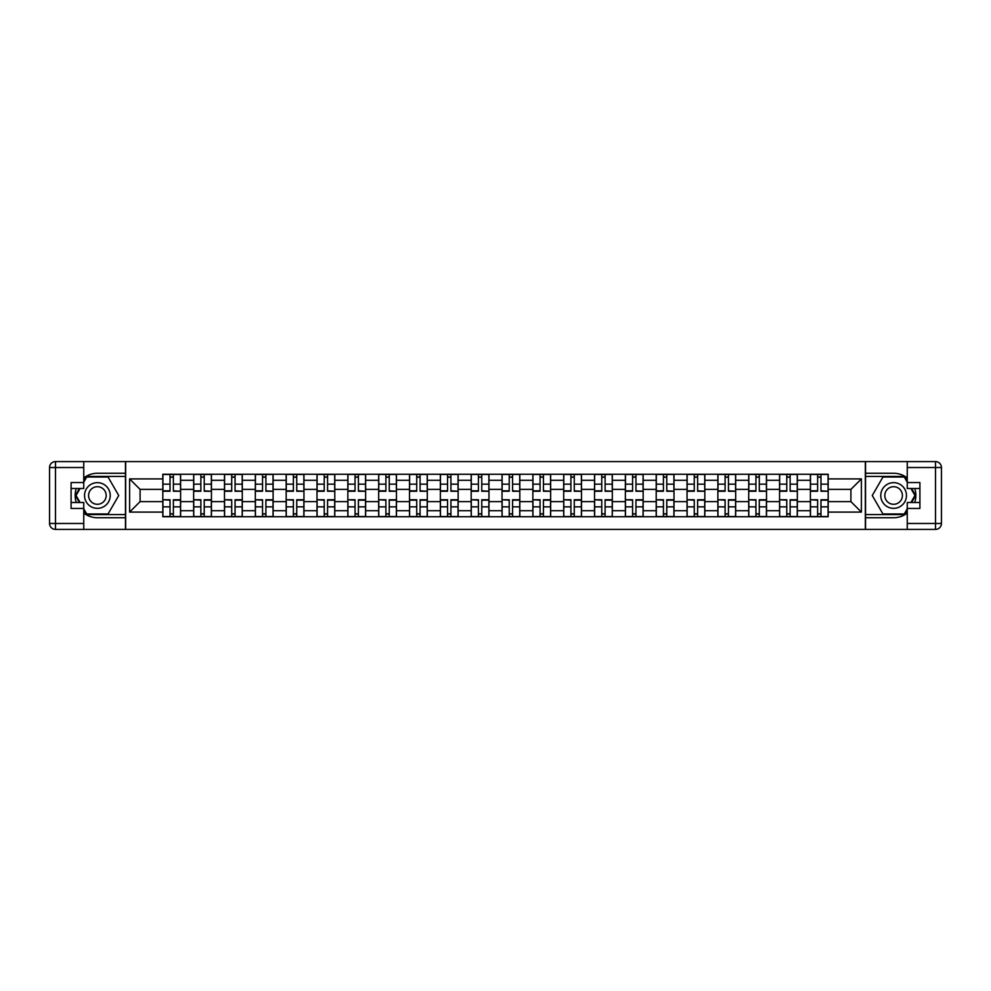 <?xml version="1.0" encoding="UTF-8"?>
<svg xmlns="http://www.w3.org/2000/svg" width="991" height="991" viewBox="0 0 991 991"><rect width="100%" height="100%" fill="white"/><g stroke="black" fill="none" stroke-linecap="round" stroke-linejoin="round"><path stroke-width="1.49" d="M83.752 513.065A22.236 22.236 0 0 0 97.391 517.736L125.461 517.736L125.461 529.405L865.539 529.405L865.539 517.736L893.609 517.736A22.236 22.236 0 0 0 907.248 513.065M907.248 477.935A22.236 22.236 0 0 0 893.609 473.264L865.539 473.264L865.539 461.595L125.461 461.595L125.461 473.264L97.391 473.264A22.236 22.236 0 0 0 83.752 477.935M193.654 516.745L193.654 480.276L180.61 480.276L180.61 516.745M180.61 480.276L180.61 474.255M193.654 480.276L193.654 474.255M211.442 474.255L211.442 516.745M224.486 516.745L224.486 474.255M242.287 474.255L242.287 516.745M255.331 516.745L255.331 474.255M273.12 474.255L273.12 516.745M286.164 516.745L286.164 474.255M303.952 474.255L303.952 516.745M316.996 516.745L316.996 474.255M334.797 474.255L334.797 516.745M347.841 516.745L347.841 474.255M365.629 474.255L365.629 516.745M378.673 516.745L378.673 474.255M396.462 474.255L396.462 516.745M409.518 516.745L409.518 474.255M427.307 474.255L427.307 516.745M440.351 516.745L440.351 474.255M458.139 474.255L458.139 516.745M471.183 516.745L471.183 474.255M488.972 474.255L488.972 516.745M502.028 516.745L502.028 474.255M519.817 474.255L519.817 516.745M532.861 516.745L532.861 474.255M550.649 474.255L550.649 516.745M563.693 516.745L563.693 474.255M581.482 474.255L581.482 516.745M594.538 516.745L594.538 474.255M612.327 474.255L612.327 516.745M625.371 516.745L625.371 474.255M643.159 474.255L643.159 516.745M656.203 516.745L656.203 474.255M674.004 474.255L674.004 516.745M687.048 516.745L687.048 474.255M704.836 474.255L704.836 516.745M717.88 516.745L717.88 474.255M735.669 474.255L735.669 516.745M748.713 516.745L748.713 474.255M766.514 474.255L766.514 516.745M779.558 516.745L779.558 474.255M797.346 474.255L797.346 516.745M810.39 516.745L810.39 474.255M810.39 501.632L797.346 501.632M779.558 501.632L766.514 501.632M748.713 501.632L735.669 501.632M717.88 501.632L704.836 501.632M687.048 501.632L674.004 501.632M656.203 501.632L643.159 501.632M625.371 501.632L612.327 501.632M594.538 501.632L581.482 501.632M563.693 501.632L550.649 501.632M532.861 501.632L519.817 501.632M502.028 501.632L488.972 501.632M471.183 501.632L458.139 501.632M440.351 501.632L427.307 501.632M409.518 501.632L396.462 501.632M378.673 501.632L365.629 501.632M347.841 501.632L334.797 501.632M316.996 501.632L303.952 501.632M286.164 501.632L273.12 501.632M255.331 501.632L242.287 501.632M224.486 501.632L211.442 501.632M193.654 501.632L180.61 501.632M810.39 489.368L797.346 489.368M779.558 489.368L766.514 489.368M748.713 489.368L735.669 489.368M717.88 489.368L704.836 489.368M687.048 489.368L674.004 489.368M656.203 489.368L643.159 489.368M625.371 489.368L612.327 489.368M594.538 489.368L581.482 489.368M563.693 489.368L550.649 489.368M532.861 489.368L519.817 489.368M502.028 489.368L488.972 489.368M471.183 489.368L458.139 489.368M440.351 489.368L427.307 489.368M409.518 489.368L396.462 489.368M378.673 489.368L365.629 489.368M347.841 489.368L334.797 489.368M316.996 489.368L303.952 489.368M286.164 489.368L273.12 489.368M255.331 489.368L242.287 489.368M224.486 489.368L211.442 489.368M193.654 489.368L180.61 489.368M140.09 501.632L162.821 501.632L162.821 489.368L140.09 489.368L140.09 501.632L129.61 512.099L129.61 478.901L162.821 478.901L162.821 489.368M828.179 489.368L828.179 501.632L850.91 501.632L850.91 489.368L828.179 489.368L828.179 474.255L162.821 474.255L162.821 478.901M828.179 478.901L861.39 478.901L861.39 512.099L828.179 512.099L828.179 501.632M162.821 501.632L162.821 516.745L828.179 516.745L828.179 512.099M162.821 512.099L129.61 512.099M865.341 529.405L865.341 461.595M125.659 529.405L125.659 461.595M173.388 513.784L170.031 513.784M170.031 477.216L173.388 477.216M204.233 513.784L200.863 513.784M200.863 477.216L204.233 477.216M235.065 513.784L231.708 513.784M231.708 477.216L235.065 477.216M265.898 513.784L262.541 513.784M262.541 477.216L265.898 477.216M296.743 513.784L293.386 513.784M293.386 477.216L296.743 477.216M327.575 513.784L324.218 513.784M324.218 477.216L327.575 477.216M358.42 513.784L355.051 513.784M355.051 477.216L358.42 477.216M389.252 513.784L385.895 513.784M385.895 477.216L389.252 477.216M420.085 513.784L416.728 513.784M416.728 477.216L420.085 477.216M450.93 513.784L447.56 513.784M447.56 477.216L450.93 477.216M481.762 513.784L478.405 513.784M478.405 477.216L481.762 477.216M512.595 513.784L509.238 513.784M509.238 477.216L512.595 477.216M543.44 513.784L540.07 513.784M540.07 477.216L543.44 477.216M574.272 513.784L570.915 513.784M570.915 477.216L574.272 477.216M605.105 513.784L601.748 513.784M601.748 477.216L605.105 477.216M635.949 513.784L632.58 513.784M632.58 477.216L635.949 477.216M666.782 513.784L663.425 513.784M663.425 477.216L666.782 477.216M697.614 513.784L694.257 513.784M694.257 477.216L697.614 477.216M728.459 513.784L725.102 513.784M725.102 477.216L728.459 477.216M759.292 513.784L755.935 513.784M755.935 477.216L759.292 477.216M790.137 513.784L786.767 513.784M786.767 477.216L790.137 477.216M820.969 513.784L817.612 513.784M817.612 477.216L820.969 477.216M129.61 478.901L140.09 489.368M850.91 501.632L861.39 512.099M850.91 489.368L861.39 478.901M173.388 490.83L180.511 491.251L173.388 491.251L173.388 474.454L180.511 474.454L176.559 474.454M180.511 490.83L180.511 474.454M170.031 477.018L173.388 477.018M170.031 474.454L162.92 474.454L162.92 491.251L170.031 491.251L170.031 474.454L173.388 474.454M170.031 500.17L162.92 499.749L170.031 499.749L170.031 516.546L162.92 516.546L166.872 516.546M162.92 500.17L162.92 516.546M173.388 513.982L170.031 513.982M173.388 516.546L180.511 516.546L180.511 499.749L173.388 499.749L173.388 516.546L167.169 516.546M204.233 490.83L211.343 491.251L204.233 491.251L204.233 474.454L211.343 474.454L207.392 474.454M211.343 490.83L211.343 474.454M200.863 477.018L204.233 477.018M200.863 474.454L193.753 474.454L193.753 491.251L200.863 491.251L200.863 474.454L207.094 474.454M235.065 490.83L242.188 491.251L235.065 491.251L235.065 474.454L242.188 474.454L238.224 474.454M242.188 490.83L242.188 474.454M231.708 477.018L235.065 477.018M231.708 474.454L224.585 474.454L224.585 491.251L231.708 491.251L231.708 474.454L235.065 474.454M76.282 488.489A22.236 22.236 0 0 0 76.282 502.511M125.461 461.595L83.752 461.595L83.752 488.489L71.092 488.489M125.461 529.405L55.484 529.405A5.934 5.934 0 0 1 49.55 523.471L49.55 467.529A5.934 5.934 0 0 1 55.484 461.595L83.752 461.595M125.461 517.736L125.461 473.264M71.092 502.511L83.752 502.511L83.752 529.405M83.752 482.555L71.092 482.555L71.092 508.445L83.752 508.445M125.461 476.423L86.378 476.423L83.752 480.969M83.752 510.031L86.378 514.577L125.461 514.577M79.416 488.489L75.366 495.5L79.416 502.511M914.718 502.511A22.236 22.236 0 0 0 914.718 488.489M865.539 529.405L907.248 529.405L907.248 502.511L919.908 502.511M865.539 461.595L935.516 461.595A5.934 5.934 0 0 1 941.45 467.529L941.45 523.471A5.934 5.934 0 0 1 935.516 529.405L907.248 529.405M865.539 473.264L865.539 517.736M919.908 488.489L907.248 488.489L907.248 461.595M907.248 508.445L919.908 508.445L919.908 482.555L907.248 482.555M865.539 514.577L904.622 514.577L907.248 510.031M907.248 480.969L904.622 476.423L865.539 476.423M911.584 502.511L915.634 495.5L911.584 488.489M84.532 495.5A12.846 12.846 0 0 0 97.391 508.346A12.846 12.846 0 0 0 110.236 495.5A12.846 12.846 0 0 0 97.391 482.654A12.846 12.846 0 0 0 84.532 495.5M88.595 495.5A8.795 8.795 0 0 0 97.391 504.295A8.795 8.795 0 0 0 106.186 495.5A8.795 8.795 0 0 0 97.391 486.705A8.795 8.795 0 0 0 88.595 495.5M83.752 482.159L86.713 477.018L108.056 477.018L118.734 495.5L108.056 513.982L86.713 513.982L83.752 508.841M80.098 502.511L76.047 495.5L80.098 488.489M880.764 495.5A12.846 12.846 0 0 0 893.609 508.346A12.846 12.846 0 0 0 906.468 495.5A12.846 12.846 0 0 0 893.609 482.654A12.846 12.846 0 0 0 880.764 495.5M884.814 495.5A8.795 8.795 0 0 0 893.609 504.295A8.795 8.795 0 0 0 902.405 495.5A8.795 8.795 0 0 0 893.609 486.705A8.795 8.795 0 0 0 884.814 495.5M907.248 508.841L904.288 513.982L882.944 513.982L872.266 495.5L882.944 477.018L904.288 477.018L907.248 482.159M910.902 488.489L914.953 495.5L910.902 502.511M200.863 500.17L193.753 499.749L200.863 499.749L200.863 516.546L193.753 516.546L197.704 516.546M193.753 500.17L193.753 516.546M204.233 513.982L200.863 513.982M204.233 516.546L211.343 516.546L211.343 499.749L204.233 499.749L204.233 516.546L200.863 516.546M231.708 500.17L224.585 499.749L231.708 499.749L231.708 516.546L224.585 516.546L228.537 516.546M224.585 500.17L224.585 516.546M235.065 513.982L231.708 513.982M235.065 516.546L242.188 516.546L242.188 499.749L235.065 499.749L235.065 516.546L231.708 516.546M265.898 490.83L273.021 491.251L265.898 491.251L265.898 474.454L273.021 474.454L269.069 474.454M273.021 490.83L273.021 474.454M262.541 477.018L265.898 477.018M262.541 474.454L255.43 474.454L255.43 491.251L262.541 491.251L262.541 474.454L265.898 474.454M296.743 490.83L303.853 491.251L296.743 491.251L296.743 474.454L303.853 474.454L299.901 474.454M303.853 490.83L303.853 474.454M293.386 477.018L296.743 477.018M293.386 474.454L286.263 474.454L286.263 491.251L293.386 491.251L293.386 474.454L296.743 474.454M327.575 490.83L334.698 491.251L327.575 491.251L327.575 474.454L334.698 474.454L330.734 474.454M334.698 490.83L334.698 474.454M324.218 477.018L327.575 477.018M324.218 474.454L317.095 474.454L317.095 491.251L324.218 491.251L324.218 474.454L330.449 474.454M262.541 500.17L255.43 499.749L262.541 499.749L262.541 516.546L255.43 516.546L259.382 516.546M255.43 500.17L255.43 516.546M265.898 513.982L262.541 513.982M265.898 516.546L273.021 516.546L273.021 499.749L265.898 499.749L265.898 516.546L262.541 516.546M293.386 500.17L286.263 499.749L293.386 499.749L293.386 516.546L286.263 516.546L290.214 516.546M286.263 500.17L286.263 516.546M296.743 513.982L293.386 513.982M296.743 516.546L303.853 516.546L303.853 499.749L296.743 499.749L296.743 516.546L293.386 516.546M324.218 500.17L317.095 499.749L324.218 499.749L324.218 516.546L317.095 516.546L321.059 516.546M317.095 500.17L317.095 516.546M327.575 513.982L324.218 513.982M327.575 516.546L334.698 516.546L334.698 499.749L327.575 499.749L327.575 516.546L324.218 516.546M358.42 490.83L365.53 491.251L358.42 491.251L358.42 474.454L365.53 474.454L361.579 474.454M365.53 490.83L365.53 474.454M355.051 477.018L358.42 477.018M355.051 474.454L347.94 474.454L347.94 491.251L355.051 491.251L355.051 474.454L361.281 474.454M355.051 500.17L347.94 499.749L355.051 499.749L355.051 516.546L347.94 516.546L351.892 516.546M347.94 500.17L347.94 516.546M358.42 513.982L355.051 513.982M358.42 516.546L365.53 516.546L365.53 499.749L358.42 499.749L358.42 516.546L352.189 516.546M389.252 490.83L396.363 491.251L389.252 491.251L389.252 474.454L396.363 474.454L392.411 474.454M396.363 490.83L396.363 474.454M385.895 477.018L389.252 477.018M385.895 474.454L378.773 474.454L378.773 491.251L385.895 491.251L385.895 474.454L389.252 474.454M385.895 500.17L378.773 499.749L385.895 499.749L385.895 516.546L378.773 516.546L382.724 516.546M378.773 500.17L378.773 516.546M389.252 513.982L385.895 513.982M389.252 516.546L396.363 516.546L396.363 499.749L389.252 499.749L389.252 516.546L385.895 516.546M420.085 490.83L427.208 491.251L420.085 491.251L420.085 474.454L427.208 474.454L423.256 474.454M427.208 490.83L427.208 474.454M416.728 477.018L420.085 477.018M416.728 474.454L409.605 474.454L409.605 491.251L416.728 491.251L416.728 474.454L420.085 474.454M416.728 499.749L416.728 516.546L409.605 516.546L409.605 499.749L416.728 499.749M420.085 513.982L416.728 513.982M420.085 516.546L427.208 516.546L427.208 499.749L420.085 499.749L420.085 516.546L416.728 516.546M450.93 490.83L458.04 491.251L450.93 491.251L450.93 474.454L458.04 474.454L454.089 474.454M458.04 490.83L458.04 474.454M447.56 477.018L450.93 477.018M447.56 474.454L440.45 474.454L440.45 491.251L447.56 491.251L447.56 474.454L450.93 474.454M447.56 499.749L447.56 516.546L440.45 516.546L440.45 499.749L447.56 499.749M450.93 513.982L447.56 513.982M450.93 516.546L458.04 516.546L458.04 499.749L450.93 499.749L450.93 516.546L447.56 516.546M481.762 490.83L488.873 491.251L481.762 491.251L481.762 474.454L488.873 474.454L484.921 474.454M488.873 490.83L488.873 474.454M478.405 477.018L481.762 477.018M478.405 474.454L471.282 474.454L471.282 491.251L478.405 491.251L478.405 474.454L481.762 474.454M478.405 500.17L471.282 499.749L478.405 499.749L478.405 516.546L471.282 516.546L475.234 516.546M471.282 500.17L471.282 516.546M481.762 513.982L478.405 513.982M481.762 516.546L488.873 516.546L488.873 499.749L481.762 499.749L481.762 516.546L478.405 516.546M512.595 490.83L519.718 491.251L512.595 491.251L512.595 474.454L519.718 474.454L515.766 474.454M519.718 490.83L519.718 474.454M509.238 477.018L512.595 477.018M509.238 474.454L502.127 474.454L502.127 491.251L509.238 491.251L509.238 474.454L515.469 474.454M509.238 500.17L502.127 499.749L509.238 499.749L509.238 516.546L502.127 516.546L506.079 516.546M502.127 500.17L502.127 516.546M512.595 513.982L509.238 513.982M512.595 516.546L519.718 516.546L519.718 499.749L512.595 499.749L512.595 516.546L509.238 516.546M543.44 490.83L550.55 491.251L543.44 491.251L543.44 474.454L550.55 474.454L546.598 474.454M550.55 490.83L550.55 474.454M540.07 477.018L543.44 477.018M540.07 474.454L532.96 474.454L532.96 491.251L540.07 491.251L540.07 474.454L543.44 474.454M540.07 500.17L532.96 499.749L540.07 499.749L540.07 516.546L532.96 516.546L536.911 516.546M532.96 500.17L532.96 516.546M543.44 513.982L540.07 513.982M543.44 516.546L550.55 516.546L550.55 499.749L543.44 499.749L543.44 516.546L540.07 516.546M574.272 490.83L581.395 491.251L574.272 491.251L574.272 474.454L581.395 474.454L577.431 474.454M581.395 490.83L581.395 474.454M570.915 477.018L574.272 477.018M570.915 474.454L563.792 474.454L563.792 491.251L570.915 491.251L570.915 474.454L574.272 474.454M570.915 500.17L563.792 499.749L570.915 499.749L570.915 516.546L563.792 516.546L567.744 516.546M563.792 500.17L563.792 516.546M574.272 513.982L570.915 513.982M574.272 516.546L581.395 516.546L581.395 499.749L574.272 499.749L574.272 516.546L570.915 516.546M605.105 490.83L612.227 491.251L605.105 491.251L605.105 474.454L612.227 474.454L608.276 474.454M612.227 490.83L612.227 474.454M601.748 477.018L605.105 477.018M601.748 474.454L594.637 474.454L594.637 491.251L601.748 491.251L601.748 474.454L607.979 474.454M601.748 500.17L594.637 499.749L601.748 499.749L601.748 516.546L594.637 516.546L598.589 516.546M594.637 500.17L594.637 516.546M605.105 513.982L601.748 513.982M605.105 516.546L612.227 516.546L612.227 499.749L605.105 499.749L605.105 516.546L598.886 516.546M635.949 490.83L643.06 491.251L635.949 491.251L635.949 474.454L643.06 474.454L639.108 474.454M643.06 490.83L643.06 474.454M632.58 477.018L635.949 477.018M632.58 474.454L625.47 474.454L625.47 491.251L632.58 491.251L632.58 474.454L638.811 474.454M632.58 500.17L625.47 499.749L632.58 499.749L632.58 516.546L625.47 516.546L629.421 516.546M625.47 500.17L625.47 516.546M635.949 513.982L632.58 513.982M635.949 516.546L643.06 516.546L643.06 499.749L635.949 499.749L635.949 516.546L629.719 516.546M666.782 490.83L673.905 491.251L666.782 491.251L666.782 474.454L673.905 474.454L669.941 474.454M673.905 490.83L673.905 474.454M663.425 477.018L666.782 477.018M663.425 474.454L656.302 474.454L656.302 491.251L663.425 491.251L663.425 474.454L669.656 474.454M663.425 500.17L656.302 499.749L663.425 499.749L663.425 516.546L656.302 516.546L660.266 516.546M656.302 500.17L656.302 516.546M666.782 513.982L663.425 513.982M666.782 516.546L673.905 516.546L673.905 499.749L666.782 499.749L666.782 516.546L663.425 516.546M697.614 490.83L704.737 491.251L697.614 491.251L697.614 474.454L704.737 474.454L700.786 474.454M704.737 490.83L704.737 474.454M694.257 477.018L697.614 477.018M694.257 474.454L687.147 474.454L687.147 491.251L694.257 491.251L694.257 474.454L700.488 474.454M694.257 500.17L687.147 499.749L694.257 499.749L694.257 516.546L687.147 516.546L691.099 516.546M687.147 500.17L687.147 516.546M697.614 513.982L694.257 513.982M697.614 516.546L704.737 516.546L704.737 499.749L697.614 499.749L697.614 516.546L694.257 516.546M728.459 490.83L735.57 491.251L728.459 491.251L728.459 474.454L735.57 474.454L731.618 474.454M735.57 490.83L735.57 474.454M725.102 477.018L728.459 477.018M725.102 474.454L717.98 474.454L717.98 491.251L725.102 491.251L725.102 474.454L731.321 474.454M725.102 500.17L717.98 499.749L725.102 499.749L725.102 516.546L717.98 516.546L721.931 516.546M717.98 500.17L717.98 516.546M728.459 513.982L725.102 513.982M728.459 516.546L735.57 516.546L735.57 499.749L728.459 499.749L728.459 516.546L725.102 516.546M759.292 490.83L766.415 491.251L759.292 491.251L759.292 474.454L766.415 474.454L762.463 474.454M766.415 490.83L766.415 474.454M755.935 477.018L759.292 477.018M755.935 474.454L748.812 474.454L748.812 491.251L755.935 491.251L755.935 474.454L762.166 474.454M755.935 500.17L748.812 499.749L755.935 499.749L755.935 516.546L748.812 516.546L752.776 516.546M748.812 500.17L748.812 516.546M759.292 513.982L755.935 513.982M759.292 516.546L766.415 516.546L766.415 499.749L759.292 499.749L759.292 516.546L755.935 516.546M790.137 490.83L797.247 491.251L790.137 491.251L790.137 474.454L797.247 474.454L793.295 474.454M797.247 490.83L797.247 474.454M786.767 477.018L790.137 477.018M786.767 474.454L779.657 474.454L779.657 491.251L786.767 491.251L786.767 474.454L792.998 474.454M786.767 500.17L779.657 499.749L786.767 499.749L786.767 516.546L779.657 516.546L783.608 516.546M779.657 500.17L779.657 516.546M790.137 513.982L786.767 513.982M790.137 516.546L797.247 516.546L797.247 499.749L790.137 499.749L790.137 516.546L786.767 516.546M820.969 490.83L828.08 491.251L820.969 491.251L820.969 474.454L828.08 474.454L824.128 474.454M828.08 490.83L828.08 474.454M817.612 477.018L820.969 477.018M817.612 474.454L810.489 474.454L810.489 491.251L817.612 491.251L817.612 474.454L823.831 474.454M817.612 500.17L810.489 499.749L817.612 499.749L817.612 516.546L810.489 516.546L814.441 516.546M810.489 500.17L810.489 516.546M820.969 513.982L817.612 513.982M820.969 516.546L828.08 516.546L828.08 499.749L820.969 499.749L820.969 516.546L817.612 516.546M779.558 480.276L766.514 480.276M748.713 480.276L735.669 480.276M717.88 480.276L704.836 480.276M687.048 480.276L674.004 480.276M656.203 480.276L643.159 480.276M625.371 480.276L612.327 480.276M594.538 480.276L581.482 480.276M563.693 480.276L550.649 480.276M532.861 480.276L519.817 480.276M502.028 480.276L488.972 480.276M471.183 480.276L458.139 480.276M440.351 480.276L427.307 480.276M409.518 480.276L396.462 480.276M378.673 480.276L365.629 480.276M347.841 480.276L334.797 480.276M316.996 480.276L303.952 480.276M286.164 480.276L273.12 480.276M255.331 480.276L242.287 480.276M224.486 480.276L211.442 480.276M810.39 480.276L797.346 480.276M779.558 510.724L766.514 510.724M748.713 510.724L735.669 510.724M717.88 510.724L704.836 510.724M687.048 510.724L674.004 510.724M656.203 510.724L643.159 510.724M625.371 510.724L612.327 510.724M594.538 510.724L581.482 510.724M563.693 510.724L550.649 510.724M532.861 510.724L519.817 510.724M502.028 510.724L488.972 510.724M471.183 510.724L458.139 510.724M440.351 510.724L427.307 510.724M409.518 510.724L396.462 510.724M378.673 510.724L365.629 510.724M347.841 510.724L334.797 510.724M316.996 510.724L303.952 510.724M286.164 510.724L273.12 510.724M255.331 510.724L242.287 510.724M224.486 510.724L211.442 510.724M193.654 510.724L180.61 510.724M810.39 510.724L797.346 510.724M173.388 484.153L180.511 484.153M162.92 490.83L170.031 490.83M162.92 484.153L170.031 484.153M170.031 506.847L162.92 506.847M180.511 500.17L173.388 500.17M180.511 506.847L173.388 506.847M204.233 484.153L211.343 484.153M193.753 490.83L200.863 490.83M193.753 484.153L200.863 484.153M235.065 484.153L242.188 484.153M224.585 490.83L231.708 490.83M224.585 484.153L231.708 484.153M83.752 467.529L55.484 467.529L55.484 523.471L83.752 523.471M49.55 467.529L55.484 467.529L55.484 461.595M55.484 529.405L55.484 523.471L49.55 523.471M907.248 523.471L935.516 523.471L935.516 467.529L907.248 467.529M941.45 523.471L935.516 523.471L935.516 529.405M935.516 461.595L935.516 467.529L941.45 467.529M200.863 506.847L193.753 506.847M211.343 500.17L204.233 500.17M211.343 506.847L204.233 506.847M231.708 506.847L224.585 506.847M242.188 500.17L235.065 500.17M242.188 506.847L235.065 506.847M265.898 484.153L273.021 484.153M255.43 490.83L262.541 490.83M255.43 484.153L262.541 484.153M296.743 484.153L303.853 484.153M286.263 490.83L293.386 490.83M286.263 484.153L293.386 484.153M327.575 484.153L334.698 484.153M317.095 490.83L324.218 490.83M317.095 484.153L324.218 484.153M262.541 506.847L255.43 506.847M273.021 500.17L265.898 500.17M273.021 506.847L265.898 506.847M293.386 506.847L286.263 506.847M303.853 500.17L296.743 500.17M303.853 506.847L296.743 506.847M324.218 506.847L317.095 506.847M334.698 500.17L327.575 500.17M334.698 506.847L327.575 506.847M358.42 484.153L365.53 484.153M347.94 490.83L355.051 490.83M347.94 484.153L355.051 484.153M355.051 506.847L347.94 506.847M365.53 500.17L358.42 500.17M365.53 506.847L358.42 506.847M389.252 484.153L396.363 484.153M378.773 490.83L385.895 490.83M378.773 484.153L385.895 484.153M385.895 506.847L378.773 506.847M396.363 500.17L389.252 500.17M396.363 506.847L389.252 506.847M420.085 484.153L427.208 484.153M409.605 490.83L416.728 490.83M409.605 484.153L416.728 484.153M416.728 500.17L409.605 500.17M416.728 506.847L409.605 506.847M427.208 500.17L420.085 500.17M427.208 506.847L420.085 506.847M450.93 484.153L458.04 484.153M440.45 490.83L447.56 490.83M440.45 484.153L447.56 484.153M447.56 500.17L440.45 500.17M447.56 506.847L440.45 506.847M458.04 500.17L450.93 500.17M458.04 506.847L450.93 506.847M481.762 484.153L488.873 484.153M471.282 490.83L478.405 490.83M471.282 484.153L478.405 484.153M478.405 506.847L471.282 506.847M488.873 500.17L481.762 500.17M488.873 506.847L481.762 506.847M512.595 484.153L519.718 484.153M502.127 490.83L509.238 490.83M502.127 484.153L509.238 484.153M509.238 506.847L502.127 506.847M519.718 500.17L512.595 500.17M519.718 506.847L512.595 506.847M543.44 484.153L550.55 484.153M532.96 490.83L540.07 490.83M532.96 484.153L540.07 484.153M540.07 506.847L532.96 506.847M550.55 500.17L543.44 500.17M550.55 506.847L543.44 506.847M574.272 484.153L581.395 484.153M563.792 490.83L570.915 490.83M563.792 484.153L570.915 484.153M570.915 506.847L563.792 506.847M581.395 500.17L574.272 500.17M581.395 506.847L574.272 506.847M605.105 484.153L612.227 484.153M594.637 490.83L601.748 490.83M594.637 484.153L601.748 484.153M601.748 506.847L594.637 506.847M612.227 500.17L605.105 500.17M612.227 506.847L605.105 506.847M635.949 484.153L643.06 484.153M625.47 490.83L632.58 490.83M625.47 484.153L632.58 484.153M632.58 506.847L625.47 506.847M643.06 500.17L635.949 500.17M643.06 506.847L635.949 506.847M666.782 484.153L673.905 484.153M656.302 490.83L663.425 490.83M656.302 484.153L663.425 484.153M663.425 506.847L656.302 506.847M673.905 500.17L666.782 500.17M673.905 506.847L666.782 506.847M697.614 484.153L704.737 484.153M687.147 490.83L694.257 490.83M687.147 484.153L694.257 484.153M694.257 506.847L687.147 506.847M704.737 500.17L697.614 500.17M704.737 506.847L697.614 506.847M728.459 484.153L735.57 484.153M717.98 490.83L725.102 490.83M717.98 484.153L725.102 484.153M725.102 506.847L717.98 506.847M735.57 500.17L728.459 500.17M735.57 506.847L728.459 506.847M759.292 484.153L766.415 484.153M748.812 490.83L755.935 490.83M748.812 484.153L755.935 484.153M755.935 506.847L748.812 506.847M766.415 500.17L759.292 500.17M766.415 506.847L759.292 506.847M790.137 484.153L797.247 484.153M779.657 490.83L786.767 490.83M779.657 484.153L786.767 484.153M786.767 506.847L779.657 506.847M797.247 500.17L790.137 500.17M797.247 506.847L790.137 506.847M820.969 484.153L828.08 484.153M810.489 490.83L817.612 490.83M810.489 484.153L817.612 484.153M817.612 506.847L810.489 506.847M828.08 500.17L820.969 500.17M828.08 506.847L820.969 506.847"/></g></svg>
